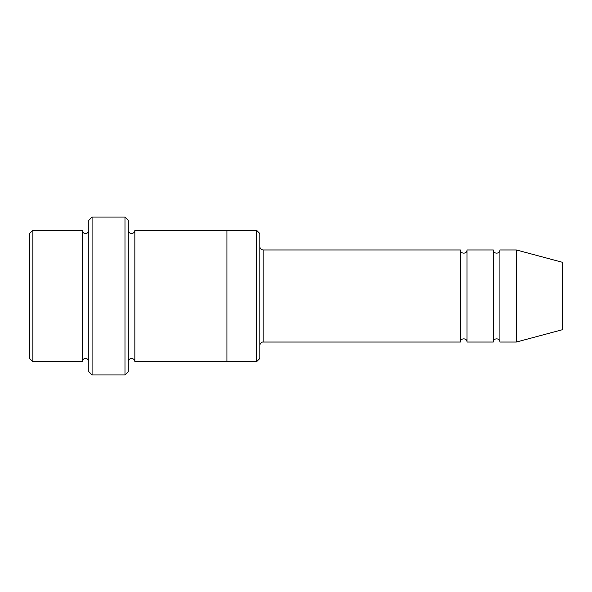 <?xml version="1.0" encoding="UTF-8"?>
<svg xmlns="http://www.w3.org/2000/svg" width="592" height="592" viewBox="0 0 592 592"><rect width="100%" height="100%" fill="white"/><g stroke="black" fill="none" stroke-linecap="round" stroke-linejoin="round"><path stroke-width="0.89" d="M259.821 246.664C260.014 248.662 261.116 249.757 263.114 249.957L460.443 249.957L460.443 342.043C460.243 337.803 467.229 337.803 467.021 342.043L493.336 342.043C493.129 337.803 500.114 337.803 499.914 342.043L499.914 249.957L516.357 249.957L516.357 342.043L499.914 342.043M467.021 342.043L467.021 249.957L493.336 249.957L493.336 342.043M259.821 233.514L259.821 358.486L256.536 361.771L256.536 230.229L259.821 233.514M88.8 230.229C89.007 234.469 82.022 234.469 82.221 230.229L82.221 361.771C82.022 357.531 89.007 357.531 88.8 361.771M32.886 230.229L29.6 233.514L29.6 358.486L32.886 361.771L32.886 230.229L82.221 230.229M32.886 361.771L82.221 361.771M516.357 342.043L562.4 329.707L562.4 262.293L516.357 249.957M124.979 217.064L128.264 220.357L128.264 371.643L124.979 374.936L92.086 374.936L92.086 217.064L124.979 217.064L124.979 374.936M128.264 361.779C128.064 357.538 135.05 357.538 134.843 361.779L134.843 230.221C135.05 234.462 128.064 234.469 128.264 230.221M92.086 374.936L88.8 371.643L88.8 220.357L92.086 217.064M134.843 361.779L256.536 361.771M226.936 361.779L226.936 230.221L256.536 230.229M263.114 249.957L263.114 342.043L460.443 342.043M499.914 249.957C500.114 254.197 493.129 254.197 493.336 249.957M467.021 249.957C467.229 254.197 460.243 254.197 460.443 249.957M134.843 230.221L226.936 230.221M263.114 342.043C263.255 341.917 260.399 341.88 259.821 345.336"/></g></svg>
